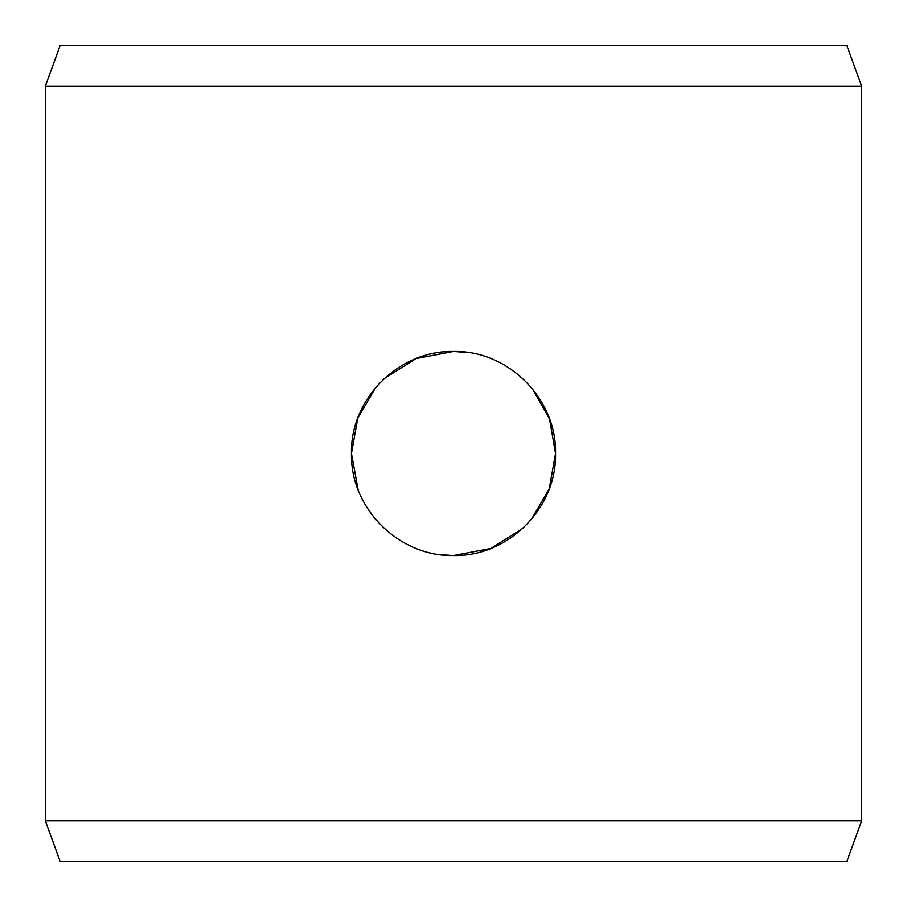 <?xml version="1.0" encoding="UTF-8"?>
<svg xmlns="http://www.w3.org/2000/svg" width="907" height="907" viewBox="0 0 907 907"><rect width="100%" height="100%" fill="white"/><g stroke="black" fill="none" stroke-linecap="round" stroke-linejoin="round"><path stroke-width="1.36" d="M440.235 554.676L453.5 555.538L490.857 548.452L522.851 528.35M531.343 519.462L549.257 488.748L555.538 453.5L549.563 419.091L532.477 388.899M468.704 352.596L453.5 351.463C508.215 350.227 556.841 398.819 555.538 453.5C556.83 508.237 508.192 556.762 453.5 555.538C398.785 556.762 350.159 508.181 351.463 453.5L358.118 489.746M366.984 507.58L375.079 518.781M375.657 387.538L357.743 418.252L351.463 453.5C350.17 398.774 398.808 350.238 453.5 351.463M45.35 86.165L861.65 86.165L861.65 820.835L45.35 820.835L45.35 86.165L60.202 45.35L846.798 45.35L861.65 86.165M453.364 351.463L416.075 358.571L384.149 378.65M861.65 820.835L846.798 861.65L60.202 861.65L45.35 820.835"/></g></svg>
